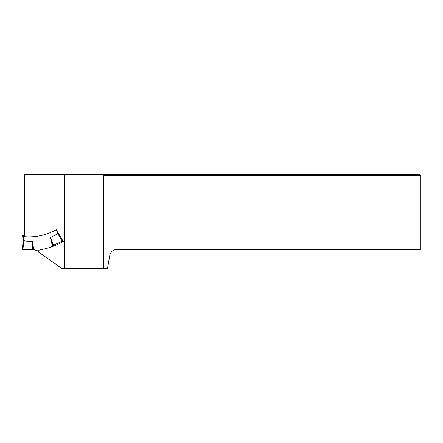 <?xml version="1.0" encoding="UTF-8"?>
<svg xmlns="http://www.w3.org/2000/svg" width="443" height="443" viewBox="0 0 443 443"><rect width="100%" height="100%" fill="white"/><g stroke="black" fill="none" stroke-linecap="round" stroke-linejoin="round"><path stroke-width="0.66" d="M64.368 174.592L24.498 174.592L24.498 236.7A55.464 55.464 0 0 0 56.233 229.729L63.294 241.474A67.663 67.663 0 0 1 40.025 249.83A1.639 1.639 0 0 0 38.918 252.349L61.843 268.408L64.368 268.408L64.368 174.592L420.147 174.592L420.147 175.295L103.723 175.295L103.723 268.408L64.368 268.408M116.072 249.564L116.969 248.938L420.147 248.938L420.147 249.642L116.072 249.564A7.038 7.038 0 0 0 109.786 255.351L107.488 268.408L103.723 268.408M103.136 174.592L103.723 175.295M420.147 248.938L420.147 175.295L420.85 175.295L420.85 248.938L420.147 248.938M420.147 249.642L420.85 248.938M420.85 175.295L420.147 174.592M57.623 233.068L57.8 232.525M57.418 233.954L57.584 233.334L62.341 241.252L62.984 240.964L53.609 245.14L50.391 237.575L57.418 233.954L56.676 230.465M62.984 240.964L57.789 232.32L57.584 233.334M22.51 235.554L23.252 235.637L22.51 235.554L23.39 239.691L22.51 235.554M22.15 249.642L23.379 239.635L23.977 240.477L22.853 249.642L22.15 249.642L32.411 249.642L32.278 241.429L24.382 240.975L23.457 239.829M24.382 240.975L23.252 235.637A54.528 54.528 0 0 0 24.498 235.759M38.818 250.721A68.366 68.366 0 0 1 37.666 250.876L34.227 249.758A2.348 2.348 0 0 0 33.806 249.664L32.411 249.642M50.624 247.216L51.997 245.981A2.348 2.348 0 0 1 52.34 245.727L53.609 245.14M33.297 249.642L32.057 242.991M32.278 241.429L33.806 249.664M50.391 237.575L52.34 245.727M52.8 245.5L51.227 238.915"/></g></svg>
